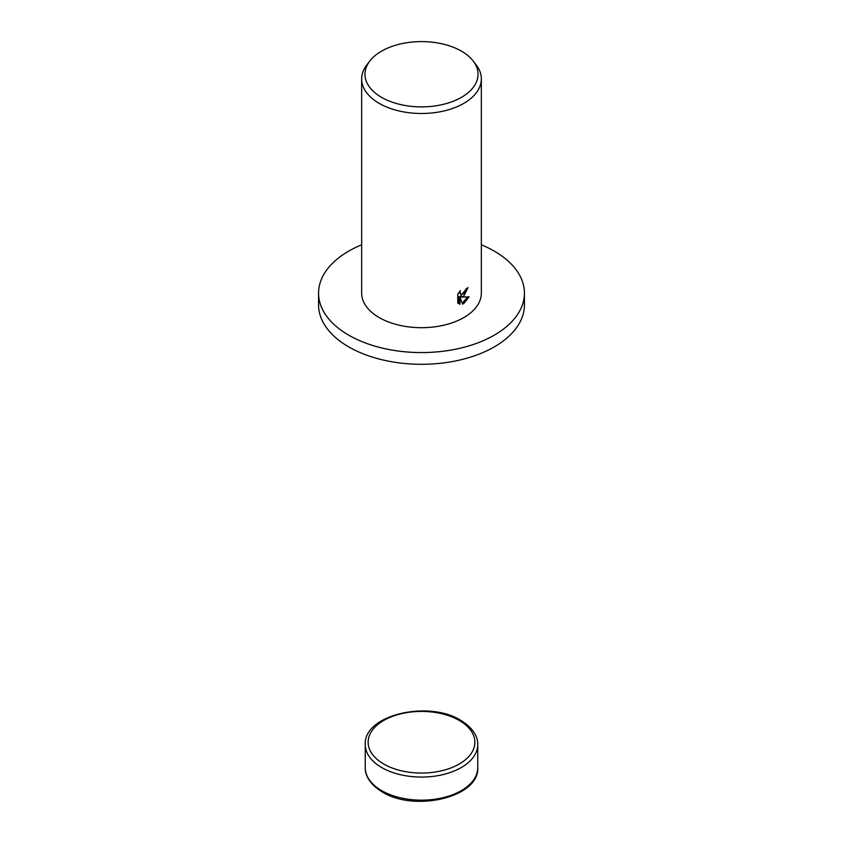<?xml version="1.0" encoding="UTF-8"?>
<svg xmlns="http://www.w3.org/2000/svg" width="843" height="843" viewBox="0 0 843 843"><rect width="100%" height="100%" fill="white"/><g stroke="black" fill="none" stroke-linecap="round" stroke-linejoin="round"><path stroke-width="1.26" d="M481.342 244.797A102.93 59.421 180 0 1 524.43 293.143A102.93 59.421 180 0 1 494.283 335.166A102.93 59.421 180 0 1 382.111 348.043A102.93 59.421 180 0 1 318.57 293.143A102.93 59.421 180 0 1 348.717 251.119A102.93 59.421 180 0 1 361.658 244.797M524.43 293.143L524.43 304.871A102.93 59.421 180 0 1 494.283 346.894A102.93 59.421 180 0 1 382.111 359.771A102.93 59.421 180 0 1 318.57 304.871L318.57 293.143M463.819 296.072L461.321 297.094L469.098 296.852L463.819 303.554L462.565 304.102L459.962 297.231L459.962 304.27L457.781 302.985L457.781 294.312L460.299 290.624L459.951 292.363L460.91 294.376L463.819 293.743L466.126 288.886A59.842 34.552 0 0 0 467.97 287.632L463.819 296.072M473.102 60.917L476.126 64.827A59.842 34.552 180 0 1 481.342 78.936A59.842 34.552 180 0 1 463.819 103.362A59.842 34.552 180 0 1 398.602 110.855A59.842 34.552 180 0 1 361.658 78.936A59.842 34.552 180 0 1 366.874 64.827L369.898 60.917A56.523 32.635 180 0 1 381.531 51.17A56.523 32.635 180 0 1 473.102 60.917A56.523 32.635 180 0 1 461.469 97.324A56.523 32.635 180 0 1 389.445 101.128A56.523 32.635 180 0 1 369.898 60.917M481.342 78.936L481.342 293.143A59.842 34.552 180 0 1 463.819 317.569A59.842 34.552 180 0 1 398.602 325.061A59.842 34.552 180 0 1 361.658 293.143L361.658 78.936M466.79 288.443L460.257 296.483L461.321 297.094M460.91 294.376L458.94 292.342M458.286 303.469L458.898 303.649L458.898 296.62L459.962 297.231M462.238 303.206L467.717 296.968M458.898 303.649L459.962 304.27M365.251 767.688C364.914 773.642 368.254 783.474 382.322 791.967C414.482 812.294 479.614 797.404 477.749 767.688A56.249 32.477 180 0 1 461.279 790.65A56.249 32.477 180 0 1 381.721 790.65A56.249 32.477 180 0 1 365.251 767.688L365.251 744.58A56.249 32.477 180 0 0 381.721 767.551A56.249 32.477 180 0 0 461.279 767.551A56.249 32.477 180 0 0 477.749 744.58C478.086 738.626 474.746 728.795 460.678 720.301C428.518 699.975 363.386 714.864 365.251 744.58M459.245 720.449A53.383 30.822 180 0 1 459.245 764.032A53.383 30.822 180 0 1 383.755 764.032A53.383 30.822 180 0 1 383.755 720.449A53.383 30.822 180 0 1 459.245 720.449M477.749 767.688L477.749 744.58"/></g></svg>
